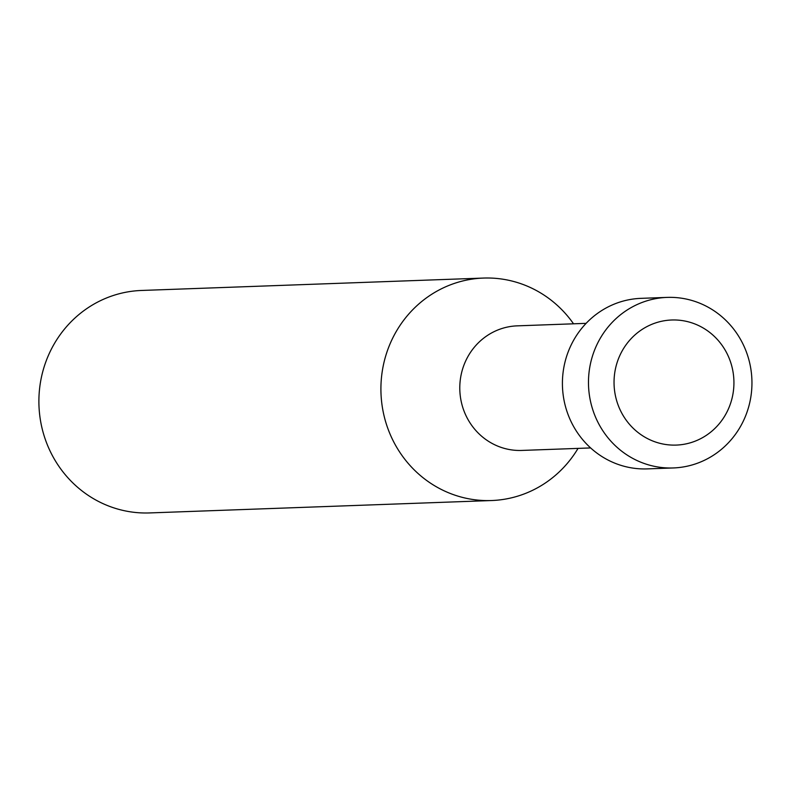 <?xml version="1.0" encoding="UTF-8"?>
<svg xmlns="http://www.w3.org/2000/svg" width="791" height="791" viewBox="0 0 791 791"><rect width="100%" height="100%" fill="white"/><g stroke="black" fill="none" stroke-linecap="round" stroke-linejoin="round"><path stroke-width="1.19" d="M586.101 323.351L517.235 325.852A62.331 59.701 87.9 0 0 460.154 394.857A62.331 59.701 87.9 0 0 521.753 450.435L590.62 447.933M483.499 278.066A111.304 106.617 87.9 0 1 573.534 323.806A111.304 106.607 87.9 0 0 448.804 285.472A111.304 106.607 87.9 0 0 381.569 401.294A111.304 106.607 87.9 0 0 463.981 497.776A111.304 106.607 87.9 0 0 578.053 448.388A111.304 106.617 87.9 0 1 491.557 500.535L149.548 512.934A111.304 106.617 87.9 0 1 39.55 413.703A111.304 106.617 87.9 0 1 141.48 290.465L483.499 278.066A111.304 106.617 87.9 0 0 381.569 401.294A111.304 106.617 87.9 0 0 491.557 500.535M588.979 391.871A85.339 81.74 87.9 0 0 673.309 467.956A85.339 81.74 87.9 0 0 751.45 373.481A85.339 81.74 87.9 0 0 667.12 297.396A85.339 81.74 87.9 0 0 588.979 391.871M614.409 389.291A62.588 59.948 87.9 0 0 680.636 444.76A62.588 59.948 87.9 0 0 733.564 375.794A62.588 59.948 87.9 0 0 667.337 320.325A62.588 59.948 87.9 0 0 614.409 389.291M667.12 297.396L641.056 298.345A85.339 81.74 87.9 0 0 562.915 392.82A85.339 81.74 87.9 0 0 647.246 468.895L673.309 467.956"/></g></svg>
